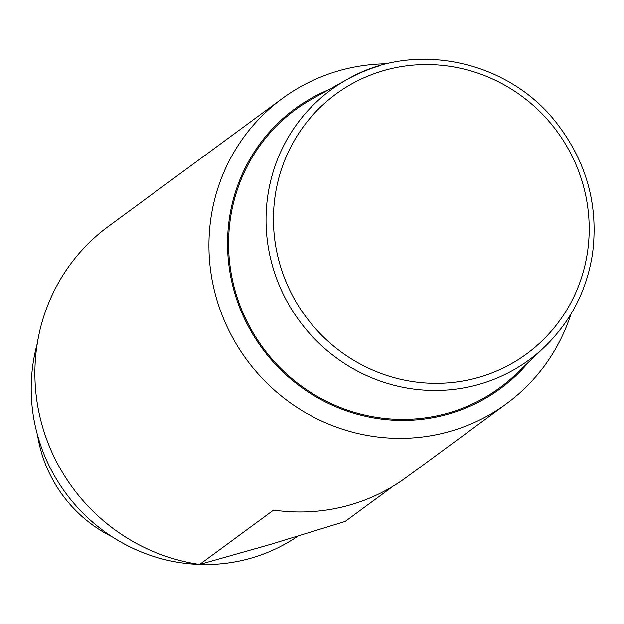 <?xml version="1.0" encoding="UTF-8"?>
<svg xmlns="http://www.w3.org/2000/svg" width="624" height="624" viewBox="0 0 624 624"><rect width="100%" height="100%" fill="white"/><g stroke="black" fill="none" stroke-linecap="round" stroke-linejoin="round"><path stroke-width="0.94" d="M37.573 435.302A133.598 129.402 53.7 0 0 112.281 536.874M37.253 343.668A172.528 167.107 53.7 0 0 83.374 513.568A172.528 167.107 53.7 0 0 252.221 557.817A172.528 167.107 53.7 0 0 297.804 536.195M393.12 486.197L345.158 521.477L270.457 544.401L199.641 564.463L273.569 510.089A189.361 183.409 -126.3 0 0 406.536 477.243L506.633 403.611A189.361 183.409 53.7 0 0 570.976 314.044M386.903 63.788A189.361 183.409 53.7 0 0 337.373 71.191A189.361 183.409 53.7 0 0 282.235 98.537L108.209 226.543A189.361 183.409 53.7 0 0 41.551 423.267A189.361 183.409 53.7 0 0 199.641 564.463M515.447 374.642A172.528 167.107 -126.3 0 1 262.985 347.763A172.528 167.107 -126.3 0 1 312.515 98.748L347.513 79.256A167.458 162.193 53.7 0 0 280.293 287.75A167.458 162.193 53.7 0 0 480.558 383.924A167.458 162.193 53.7 0 0 544.479 347.038L515.447 374.642M328.669 89.755A173.573 168.121 53.7 0 0 262.166 348.364A173.573 168.121 53.7 0 0 528.848 361.897M282.235 98.537A189.361 183.409 53.7 0 0 246.691 359.744A189.361 183.409 53.7 0 0 506.633 403.611M479.879 377.029A161.148 156.086 53.7 0 0 537.139 108.966A161.148 156.086 53.7 0 0 276.939 185.835A161.148 156.086 53.7 0 0 479.879 377.029M379.634 65.77A167.458 162.193 53.7 0 0 347.513 79.256C414.305 40.248 508.31 60.068 556.78 123.302C586.677 162.107 598.603 205.468 592.558 253.367C586.927 290.238 570.898 321.461 544.479 347.038"/></g></svg>
